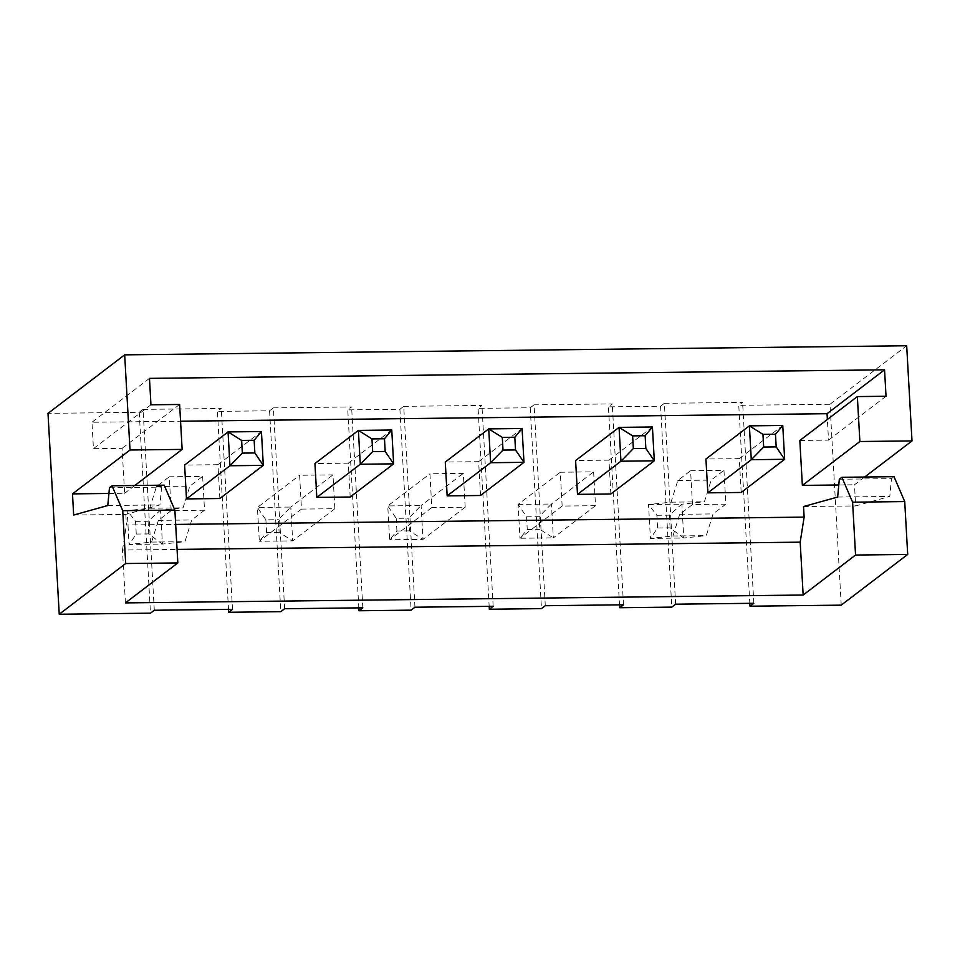 <?xml version="1.0" encoding="UTF-8"?>
<svg xmlns="http://www.w3.org/2000/svg" width="960" height="960" viewBox="0 0 960 960"><rect width="100%" height="100%" fill="white"/><g stroke="black" fill="none" stroke-linecap="round" stroke-linejoin="round"><path stroke-width="0.72" stroke-dasharray="4.8 3.6" d="M154.296 610.26L143.064 409.38L139.236 412.296L48 413.364M139.236 412.296L150.468 613.176M143.064 409.38L221.268 408.468L217.428 411.396L228.504 609.396M232.5 609.348L221.268 408.468M204.528 510.228L171.156 510.612L169.272 476.784L202.632 476.388L204.528 510.228L191.748 519.972L184.956 541.68L162.444 544.068L160.548 510.24L183.072 507.852L189.852 486.144L202.632 476.388M284.628 608.736L273.396 407.856L269.568 410.784L217.428 411.396M269.568 410.784L280.8 611.664M273.396 407.856L351.6 406.956L347.76 409.872L358.836 607.872M362.832 607.824L351.6 406.956M301.488 509.1L334.86 508.704L332.964 474.876L299.604 475.26L301.488 509.1L259.32 541.272L292.68 540.888L290.784 507.06L332.964 474.876M414.96 607.224L403.728 406.344L399.9 409.272L347.76 409.872M399.9 409.272L411.132 610.152M403.728 406.344L481.932 405.432L478.092 408.36L489.168 606.36M493.164 606.312L481.932 405.432M465.192 507.192L463.296 473.364L429.936 473.748L431.82 507.576L465.192 507.192L423.012 539.376L421.116 505.536L463.296 473.364M545.292 605.712L534.06 404.832L530.232 407.748L478.092 408.36M530.232 407.748L541.464 608.628M534.06 404.832L612.264 403.92L608.436 406.848L619.5 604.848M623.496 604.8L612.264 403.92M595.524 505.68L562.152 506.064L560.268 472.236L593.628 471.84L595.524 505.68L553.344 537.852L551.46 504.024L593.628 471.84M675.624 604.188L664.392 403.308L660.564 406.236L608.436 406.848M660.564 406.236L671.796 607.116M664.392 403.308L742.596 402.408L738.768 405.324L749.832 603.324M753.828 603.288L742.596 402.408M725.856 504.156L692.484 504.552L690.6 470.712L723.96 470.328L725.856 504.156L713.076 513.912L706.296 535.62L683.772 538.008L681.876 504.18L704.4 501.792L711.18 480.084L723.96 470.328M841.224 605.148L829.992 404.268L738.768 405.324M864.672 477.024L854.484 484.788L855.672 505.944L889.788 496.44L891.456 478.632L894.012 476.688M829.992 404.268L906.684 345.756M125.424 602.904L122.472 550.044L177.072 549.408M73.668 515.028L125.808 514.428L159.924 504.936L161.592 487.128L164.148 485.172M125.808 514.428L126.396 525L175.668 524.424M122.472 550.044L126.396 525M171.156 510.612L158.376 520.368L151.596 542.076L129.072 544.464L127.188 510.624L149.7 508.236L156.492 486.528L169.272 476.784M156.492 486.528L189.852 486.144M158.376 520.368L191.748 519.972M334.86 508.704L292.68 540.888L279.108 532.392L278.4 519.696L290.784 507.06L257.424 507.444L299.604 475.26M279.108 532.392L266.592 532.536L259.32 541.272L257.424 507.444L265.884 519.84L278.4 519.696M431.82 507.576L389.652 539.76L423.012 539.376L409.44 530.868L408.732 518.184L421.116 505.536L387.756 505.932L429.936 473.748M409.44 530.868L396.924 531.012L389.652 539.76L387.756 505.932L396.216 518.328L408.732 518.184M562.152 506.064L519.984 538.248L518.088 504.408L560.268 472.236M518.088 504.408L551.46 504.024L539.064 516.672L526.548 516.816L518.088 504.408M526.548 516.816L527.256 529.5L519.984 538.248L553.344 537.852L539.772 529.356L539.064 516.672M692.484 504.552L679.704 514.296L672.924 536.004L650.412 538.392L648.516 504.564L671.04 502.176L677.82 480.468L690.6 470.712M677.82 480.468L711.18 480.084M679.704 514.296L713.076 513.912M838.788 484.98L854.484 484.788M803.532 506.544L855.672 505.944M108.924 493.464L124.62 493.284L122.112 448.344L93.444 448.68L91.956 422.256L180.564 421.224M799.836 440.472L828.516 440.136L827.364 419.472M480.528 495.492L478.632 461.664L445.272 462.048M350.196 497.004L348.3 463.176L314.94 463.56M219.864 498.516L217.968 464.688L184.608 465.072M610.86 493.98L608.964 460.14L575.604 460.536M741.192 492.456L739.296 458.628L705.936 459.012M837.648 497.052L889.788 496.44M839.328 479.244L891.456 478.632M107.784 505.536L159.924 504.936M109.464 487.728L161.592 487.128M134.808 485.508L124.62 493.284M136.26 534.048L148.776 533.904L162.276 544.08L129.168 544.464L136.26 534.048L135.552 521.364L127.188 510.624M127.284 510.624L160.548 510.24M149.7 508.236L183.072 507.852M151.596 542.076L184.956 541.68M148.776 533.904L148.068 521.22L160.392 510.24M266.592 532.536L265.884 519.84M396.924 531.012L396.216 518.328M527.256 529.5L539.772 529.356M657.588 527.988L670.104 527.844L683.616 538.02L650.508 538.404L657.588 527.988L656.88 515.292L648.516 504.564M648.612 504.564L681.876 504.18M671.04 502.176L704.4 501.792M672.924 536.004L706.296 535.62M670.104 527.844L669.396 515.148L681.72 504.18M179.628 404.472L122.112 448.344M150.948 404.796L93.444 448.68M149.472 378.372L91.956 422.256M886.032 396.252L828.516 440.136M478.632 461.664L522.084 428.508M348.3 463.176L391.752 430.02M217.968 464.688L261.42 431.532M608.964 460.14L652.416 426.984M739.296 458.628L782.76 425.472M135.552 521.364L148.068 521.22M656.88 515.292L669.396 515.148"/><path stroke-width="1.44" d="M124.68 354.852L130.008 450.012L182.136 449.4L179.628 404.472L150.948 404.796L149.472 378.372L884.556 369.816L886.032 396.252L857.352 396.588L859.872 441.516L912 440.916L906.684 345.756L124.68 354.852L48 413.364L59.232 614.244L150.468 613.176L154.296 610.26L232.5 609.348L228.66 612.276L280.8 611.664L284.628 608.736L362.832 607.824L358.992 610.752L411.132 610.152L414.96 607.224L493.164 606.312L489.324 609.24L541.464 608.628L545.292 605.712L623.496 604.8L619.656 607.728L671.796 607.116L675.624 604.188L753.828 603.288L750 606.204L841.224 605.148L907.692 554.436L855.552 555.048L803.148 595.032L800.196 542.16L804.132 517.116L803.532 506.544L837.648 497.052L839.328 479.244L841.884 477.288L852.6 502.188L855.552 555.048M59.232 614.244L125.688 563.532L177.828 562.932L125.424 602.904L803.148 595.032M228.504 609.396L228.66 612.276M358.836 607.872L358.992 610.752M489.168 606.36L489.324 609.24M619.5 604.848L619.656 607.728M749.832 603.324L750 606.204M841.884 477.288L894.012 476.688L904.728 501.576L907.692 554.436M912 440.916L864.672 477.024M852.6 502.188L904.728 501.576M177.072 549.408L800.196 542.16M130.008 450.012L72.492 493.884L73.668 515.028L107.784 505.536L109.464 487.728L112.02 485.784L164.148 485.172L174.864 510.06L177.828 562.932M112.02 485.784L122.736 510.672L125.688 563.532M122.736 510.672L174.864 510.06M859.872 441.516L802.356 485.4L838.788 484.98M175.668 524.424L804.132 517.116M72.492 493.884L108.924 493.464M827.364 419.472L827.04 413.7L180.564 421.224M802.356 485.4L799.836 440.472L857.352 396.588M447.156 495.876L445.272 462.048L488.724 428.892L490.62 462.72L447.156 495.876L480.528 495.492L523.98 462.336L522.084 428.508L488.724 428.892L502.296 437.388L503.004 450.084L490.62 462.72L523.98 462.336L515.52 449.94L514.812 437.244L522.084 428.508M316.824 497.4L350.196 497.004L393.648 463.848L360.288 464.244L316.824 497.4L314.94 463.56L358.392 430.404L360.288 464.244L372.672 451.596L385.188 451.452L393.648 463.848L391.752 430.02L358.392 430.404L371.964 438.912L372.672 451.596M186.492 498.912L184.608 465.072L228.06 431.928L229.944 465.756L186.492 498.912L219.864 498.516L263.316 465.372L261.42 431.532L254.148 440.28L254.856 452.964L263.316 465.372L229.944 465.756L242.34 453.108L254.856 452.964M577.488 494.364L575.604 460.536L619.056 427.38L620.952 461.208L577.488 494.364L610.86 493.98L654.312 460.824L652.416 426.984L619.056 427.38L632.628 435.876L633.336 448.56L620.952 461.208L654.312 460.824L645.852 448.416L645.144 435.732L652.416 426.984M707.832 492.852L705.936 459.012L749.388 425.856L751.284 459.696L707.832 492.852L741.192 492.456L784.644 459.3L782.76 425.472L775.476 434.22L776.184 446.904L784.644 459.3L751.284 459.696L763.668 447.048L776.184 446.904M182.136 449.4L134.808 485.508M884.556 369.816L827.04 413.7M242.34 453.108L241.632 440.424L228.06 431.928L261.42 431.532M763.668 447.048L762.96 434.364L749.388 425.856L782.76 425.472M503.004 450.084L515.52 449.94M502.296 437.388L514.812 437.244M371.964 438.912L384.48 438.768L391.752 430.02M384.48 438.768L385.188 451.452M241.632 440.424L254.148 440.28M632.628 435.876L645.144 435.732M633.336 448.56L645.852 448.416M762.96 434.364L775.476 434.22"/></g></svg>
